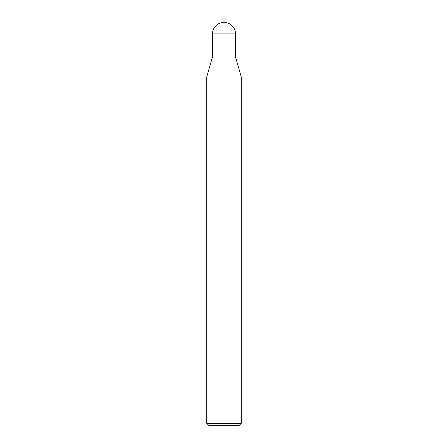 <?xml version="1.0" encoding="UTF-8"?>
<svg xmlns="http://www.w3.org/2000/svg" width="448" height="448" viewBox="0 0 448 448"><rect width="100%" height="100%" fill="white"/><g stroke="black" fill="none" stroke-linecap="round" stroke-linejoin="round"><path stroke-width="0.34" stroke-dasharray="2.24 1.68" d="M241.282 77.045L206.718 77.045L241.282 77.045M235.519 56.958L212.481 56.958L235.519 56.958M241.282 423.298L206.718 423.298M238.974 425.6L209.026 425.6M235.519 33.919L212.481 33.919"/><path stroke-width="0.67" d="M212.481 33.919L235.519 33.919A11.519 11.519 0 0 0 224 22.4A11.519 11.519 0 0 0 212.481 33.919L212.481 56.958L224 56.958L212.481 56.958L206.718 77.045L241.282 77.045L241.282 423.298L206.718 423.298L209.026 425.6L238.974 425.6L241.282 423.298M235.519 33.919L235.519 56.958L224 56.958L235.519 56.958L241.282 77.045L206.718 77.045L206.718 423.298"/></g></svg>
